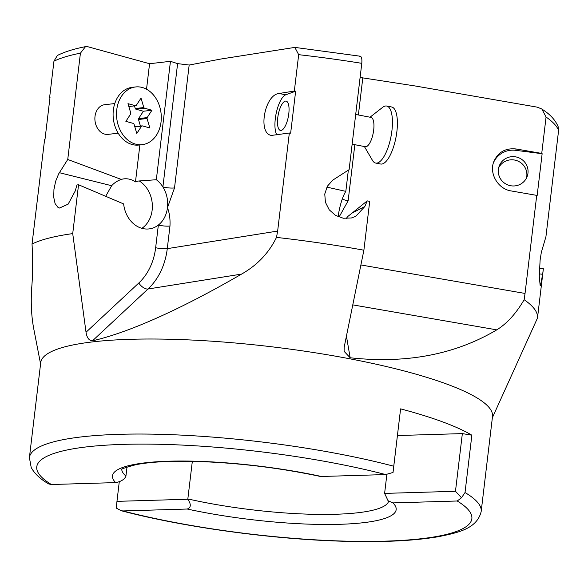 <?xml version="1.0" encoding="UTF-8"?>
<svg xmlns="http://www.w3.org/2000/svg" width="588" height="588" viewBox="0 0 588 588"><rect width="100%" height="100%" fill="white"/><g stroke="black" fill="none" stroke-linecap="round" stroke-linejoin="round"><path stroke-width="0.88" d="M135.563 105.744A10.753 8.261 -96.6 0 1 136.225 105.458L141.017 98.108L143.81 107.545A10.753 8.261 -96.6 0 1 144.369 108.163L151.947 110.25L147.154 117.607A10.753 8.261 -96.6 0 1 147.051 118.504L149.837 127.949L142.259 125.861A10.753 8.261 -96.6 0 1 141.59 126.141L136.798 133.498L134.013 124.061A10.753 8.261 -96.6 0 1 133.454 123.443L125.869 121.356L130.661 113.998A10.753 8.261 -96.6 0 1 130.771 113.094L127.978 103.657L135.563 105.744L128.823 106.516M141.59 126.141L134.858 126.92M142.259 125.861L134.799 126.721M147.051 118.504L138.489 119.489L140.436 126.067M147.154 117.607L138.599 118.585A10.753 8.261 -96.6 0 1 138.489 119.489M151.947 110.25L143.391 111.235L138.599 118.585M144.369 108.163L135.806 109.147L143.391 111.235M143.81 107.545L135.255 108.53A10.753 8.261 -96.6 0 1 135.806 109.147M134.468 105.869L135.255 108.53M498.668 167.793A14.921 14.641 -159.9 0 1 526.503 177.995M114.785 103.554L104.686 104.708A14.921 11.459 83.4 0 0 95.006 120.841A14.921 11.459 83.4 0 0 108.089 134.365L118.188 133.204M135.6 86.95L132.175 87.34A29.04 22.3 83.4 0 0 113.337 118.739A29.04 22.3 83.4 0 0 138.797 145.045L142.222 144.655A29.04 22.3 83.4 0 0 161.31 117.593A29.04 22.3 83.4 0 0 142.289 87.487A29.04 22.3 83.4 0 0 135.6 86.95A29.04 22.3 83.4 0 0 116.762 118.342A29.04 22.3 83.4 0 0 142.222 144.655M355.696 114.462L370.977 117.394A14.921 5.145 100.9 0 1 373.218 133.028A14.921 5.145 100.9 0 1 365.354 146.713L352.146 144.178M370.014 117.21L382.656 107.332A29.04 10.018 100.9 0 1 384.552 106.237A29.04 10.018 100.9 0 1 386.654 106.031A29.04 10.018 100.9 0 1 391.02 136.438A29.04 10.018 100.9 0 1 375.71 163.074A29.04 10.018 100.9 0 1 372.476 160.384L364.391 146.53M386.654 106.031L391.608 106.979A29.04 10.018 100.9 0 1 395.974 137.394A29.04 10.018 100.9 0 1 380.664 164.023L375.71 163.074M367.213 200.89L352.249 212.966L364.839 206.506L367.213 200.89A260.499 49.296 -173.2 0 1 369.712 201.339L363.891 250.201L344.171 347.243L344.09 351.323L350.161 357.769L346.428 336.123M358.379 114.983L362.803 77.888L360.128 77.3M342.348 198.817A8.401 1.588 -173.2 0 0 348.147 200.758L354.836 144.692M348.353 170.138L345.825 191.365A26.894 7.137 -80.2 0 0 342.606 198.127A26.894 7.137 -80.2 0 0 341.812 200.383A26.894 7.137 -80.2 0 0 338.115 216.722M86.024 332.257C86.906 337.828 89.053 340.68 92.485 340.82L147.992 289.002A8.401 4.241 47 0 1 138.783 283.019L86.024 332.257L72.721 233.605L78.542 184.75A260.499 49.296 -173.2 0 0 76.954 184.97L75.205 191.034L68.149 204.139L59.52 208.042L57.94 207.351L55.096 203.573L53.736 197.318L53.942 189.49L55.647 181.266L58.631 173.93L67.745 159.48L80.424 53.163L85.495 46.658L87.877 46.746L149.565 63.717L170.447 61.321L177.605 63.629L162.898 186.969A8.401 1.588 -173.2 0 0 174.518 187.91L189.167 65.033L177.605 63.629M363.891 250.201A260.499 49.296 -173.2 0 0 276.492 237.398C268.826 253.024 257.176 265.261 241.55 274.104L147.992 289.002A67.223 54.927 81 0 0 167.279 248.643L169.976 225.99A8.401 1.588 6.8 0 1 158.356 225.05A26.894 21.969 -99 0 1 149.808 228.813A26.894 21.969 -99 0 1 123.649 203.94L78.542 184.75M170.447 61.321L156.327 179.73A26.894 21.969 -99 0 1 162.898 186.969A26.894 21.969 -99 0 1 167.462 207.711A26.894 21.969 -99 0 1 158.356 225.05L155.651 247.702A58.822 48.062 -99 0 1 138.783 283.019M539.262 273.898L542.658 274.273L543.356 268.701A260.499 49.296 -173.2 0 1 543.312 269.201L537.483 318.057L492.354 417.767M362.803 77.888L415.591 86.046L537.167 107.141L541.842 109.001L546.068 117.049L541.732 153.424A260.499 49.296 6.8 0 1 542.143 153.711L537.138 195.657A260.499 49.296 -173.2 0 0 536.726 195.37L525.04 293.441L360.892 264.96M542.658 274.273L540.445 285.775L540.129 285.356L539.277 276.117L540.122 259.999L541.335 252.311L545.921 236.758L558.6 130.433L558.122 126.596C555.55 120.54 550.912 115.219 544.216 110.64L541.849 108.993M537.483 318.057A260.499 49.296 -173.2 0 0 524.151 299.726L525.04 293.441M189.167 65.033L220.86 59.028L294.845 47.4L298.675 54.677L294.338 91.052A260.499 49.296 6.8 0 1 295.646 91.199L290.648 133.153A260.499 49.296 -173.2 0 0 289.34 133.006L277.646 231.069L167.279 248.643A8.401 1.588 6.8 0 1 155.651 247.702M364.839 206.506L355.762 216.347L351.426 217.964L343.319 218.251L335.498 215.384L329.207 209.784L325.429 202.309L324.76 194.047L327.34 186.264L332.742 180.148L349.11 169.653L361.789 63.335C362.186 58.418 361.466 56.066 359.628 56.279M276.492 237.398L277.646 231.069M57.352 55.492L53.949 61.196L49.612 97.579A260.499 49.296 6.8 0 1 50.009 97.38L45.004 139.334A260.499 49.296 -173.2 0 0 44.607 139.525L32.039 244.02A260.499 49.296 -173.2 0 1 72.721 233.605M139.885 144.92L135.475 181.89A26.386 20.257 83.4 0 0 121.268 179.413L67.745 159.48M149.565 63.717L146.53 89.214M276.875 134.99A21.513 7.423 100.9 0 1 276.338 112.646A21.513 7.423 100.9 0 1 285.768 94.793L295.646 91.199M289.34 133.006L271.524 135.416C257.559 133.88 264.549 94.719 279.013 93.492L294.338 91.052M281.534 130.316A14.921 5.145 -79.1 0 0 288.583 115.248A14.921 5.145 -79.1 0 0 286.084 101.107A14.921 5.145 -79.1 0 0 285.004 101.217A14.921 5.145 -79.1 0 0 277.955 116.284A14.921 5.145 -79.1 0 0 280.454 130.418A14.921 5.145 -79.1 0 0 281.534 130.316M493.413 162.788A21.513 21.102 -159.9 0 1 515.669 150.322L542.143 153.711M536.726 195.37L511.156 190.938C498.102 189.057 488.973 173.68 493.788 161.671C498.073 152.094 505.526 147.86 516.161 148.992L541.732 153.424M511.435 185.852A14.921 14.641 20.1 0 0 527.186 176.437A14.921 14.641 20.1 0 0 514.904 156.746A14.921 14.641 20.1 0 0 499.161 166.169A14.921 14.641 20.1 0 0 511.435 185.852M105.678 196.296L111.654 185.72A16.89 11.407 -22.5 0 1 121.268 179.413M156.327 179.73L139.238 180.957A25.879 15.839 -74.6 0 0 135.475 181.89M352.249 212.966L347.574 216.656L346.317 218.516M345.825 191.365L326.877 187.124M543.356 268.701L539.402 268.76M352.778 304.878L496.764 329.861C506.878 323.657 516.007 313.61 524.151 299.726M241.55 274.104C199.06 298.682 161.832 317.035 129.882 329.162C116.093 334.366 103.628 338.254 92.485 340.82M496.764 329.861C455.09 354.586 406.22 363.891 350.161 357.769M481.175 511.501A227.49 43.049 -173.2 0 0 465.027 492.546L461.514 497.757L457.221 500.998A219.089 41.461 6.8 0 1 385.331 541.144A219.089 41.461 6.8 0 1 122.958 510.943L121.187 510.715C179.906 526.194 261.822 537.932 331.044 540.813C375.467 542.68 411.225 541.313 438.325 536.712C456.927 532.868 476.964 529.193 481.175 511.501L492.509 416.473A227.49 43.049 -173.2 0 0 369.676 362.803A227.49 43.049 -173.2 0 0 130.58 339.298A227.49 43.049 -173.2 0 0 40.734 362.598L29.4 457.626A227.49 43.049 -173.2 0 1 119.246 434.326A227.49 43.049 -173.2 0 1 393.754 466.225L393.034 472.465L385.662 474.567L321.401 476.486A142.855 27.033 -173.2 0 0 168.881 461.205A142.855 27.033 -173.2 0 0 115.667 482.601L51.399 484.519A219.089 41.461 6.8 0 1 123.296 444.374A219.089 41.461 6.8 0 1 385.662 474.567M40.579 363.899L33.854 329.324C31.465 316.998 30.738 303.349 31.656 288.377C32.781 275.853 32.906 261.072 32.039 244.02M465.027 492.546L471.863 435.186L462.352 433.606L455.472 491.289L384.611 493.398L386.867 474.45M192.327 461.345L187.8 499.249C191.291 504.342 191.093 507.598 187.227 509.032A142.855 27.033 -173.2 0 0 339.739 524.305A142.855 27.033 -173.2 0 0 392.96 502.909L457.221 500.998M115.667 482.601C120.834 481.653 124.244 479.58 125.891 476.39L127.015 467.004M29.4 457.626L31.201 467.482C34.589 473.752 40.447 479.242 48.767 483.961L51.399 484.519M121.348 469.878C120.29 469.283 125.171 467.548 135.99 464.674C150.241 461.896 170.138 460.808 195.686 461.418C237.692 462.756 279.146 467.747 320.056 476.383L321.401 476.486M471.863 435.186A227.49 43.049 -173.2 0 0 400.597 408.873L393.034 472.465M121.187 510.715L116.189 508.032L119.261 481.844M122.958 510.943L187.227 509.032M187.8 499.249L116.938 501.358M455.472 491.289L461.514 497.757M392.96 502.909L388.043 500.704L384.611 493.398M462.352 433.606L397.488 435.539M400.597 408.873L393.754 466.225M339.048 217.097L348.147 200.758M169.976 225.99C170.322 219.03 169.484 212.937 167.462 207.711L174.518 187.91M546.068 117.049A260.499 49.296 6.8 0 1 558.6 130.433M298.675 54.677A260.499 49.296 6.8 0 1 361.789 63.335M53.949 61.196A260.499 49.296 6.8 0 1 80.424 53.163M285.768 94.793L279.013 93.492M515.669 150.322L516.161 148.992M59.351 172.688L111.654 185.72M139.238 180.957A26.894 21.969 -99 0 1 152.321 204.58A26.894 21.969 -99 0 1 141.884 228.328M388.609 501.336A134.454 25.446 6.8 0 1 187.844 498.925M125.935 476.06A134.454 25.446 6.8 0 1 121.76 469.518M294.845 47.393L360.216 56.213M57.345 55.485C64.57 51.847 73.948 48.9 85.495 46.65M388.925 501.785L388.043 500.704"/></g></svg>

